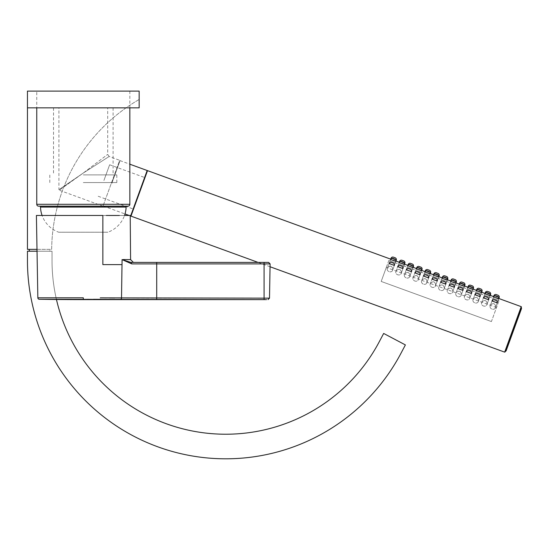 <?xml version="1.0" encoding="UTF-8"?>
<svg xmlns="http://www.w3.org/2000/svg" width="549" height="549" viewBox="0 0 549 549"><rect width="100%" height="100%" fill="white"/><g stroke="black" fill="none" stroke-linecap="round" stroke-linejoin="round"><path stroke-width="0.41" stroke-dasharray="2.75 2.06" d="M36.996 249.356L51.661 249.356A175.309 175.309 0 0 1 139.158 99.479L139.158 91.1L27.45 91.1L27.45 249.356L51.661 249.356A175.309 175.309 0 0 1 139.158 99.479L139.158 91.1L27.45 91.1L27.45 107.858L139.158 107.858L139.158 91.1L27.45 91.1L139.158 91.1L139.158 107.858L27.45 107.858L27.45 91.1L139.158 91.1L139.158 107.858L139.158 91.1L27.45 91.1L27.45 107.858L27.45 91.1L27.45 107.858L27.45 91.1L139.158 91.1L139.158 107.858L27.45 107.858M49.794 249.356L29.31 249.356L49.794 249.356L49.794 251.216L29.31 251.216L49.794 251.216L49.794 249.356M29.31 249.356L29.31 251.216M56.451 299.486A173.704 173.704 0 0 1 52.025 260.521L52.025 251.216L27.45 251.216L27.45 260.521A198.278 198.278 0 0 0 401.045 353.151L405.388 344.923L383.662 333.442L379.311 341.67A173.704 173.704 0 0 1 52.025 260.521L52.025 251.216L37.03 251.216M38.622 206.156L127.986 206.156M127.039 206.156L39.569 206.156L127.039 206.156M106.293 215.476L124.513 215.469A27.738 27.738 0 0 1 107.879 232.227L58.729 232.227L107.879 232.227M102.855 232.227L102.855 215.476C138.767 215.469 138.767 215.469 102.855 215.476L42.095 215.476A27.738 27.738 0 0 0 58.729 232.227M36.756 91.1L129.845 91.1L36.756 91.1L36.756 107.858M129.845 91.1L129.845 107.858M156.705 262.388L156.705 263.897L264.083 263.897L264.083 262.388L130.868 262.388L131.767 263.897L156.705 263.897L156.705 298.148L114.693 297.97M119.181 264.618L122.008 264.618L121.514 298.052A1.489 1.249 -89.2 0 1 120.265 299.514L126.579 299.569M109.553 297.922L106.451 297.894M103.651 297.881L100.241 297.853M267.919 298.155L264.083 298.148L264.083 299.617L266.567 299.617M88.211 299.274L93.426 299.287M101.201 299.329L108.695 299.383M114.617 299.445L120.265 299.514M131.458 299.589L135.624 299.603M135.946 299.603L140.201 299.61M140.825 299.61L143.364 299.61M146.007 299.61L156.705 299.617L156.705 298.148L264.083 298.148L264.083 263.897L270.101 263.897M130.868 262.388L122.331 259.807L131.767 263.897M122.036 262.388L122.008 264.618M122.345 259.725L123.154 259.547M83.304 182.57L116.813 182.57L83.304 182.57M83.304 174.884L116.813 174.884L83.304 174.884M83.304 107.858L113.094 107.858L83.304 107.858M506.075 350.969L521.55 308.456M505.135 351.916L521.152 307.914M130.621 215.997L147.173 170.513M505.423 351.127L513.288 329.524M393.249 263.046L391.499 262.408A1.86 1.86 0 0 0 389.111 263.52L394.36 265.435A1.86 1.86 0 0 0 393.249 263.046L391.499 262.408M387.621 267.617C390.463 265.236 392.212 265.874 392.871 269.532L394.36 265.435L392.871 269.532C392.219 265.874 390.469 265.236 387.621 267.617L389.111 263.52L387.621 267.617C385.419 271.467 392.082 273.896 392.871 269.532C392.075 273.896 385.419 271.46 387.621 267.617M401.82 266.169L400.07 265.531A1.86 1.86 0 0 0 397.682 266.642L402.932 268.55A1.86 1.86 0 0 0 401.82 266.169L400.07 265.531L401.82 266.169M396.193 270.739C399.034 268.351 400.784 268.989 401.443 272.647L402.932 268.55L401.443 272.647C400.646 277.019 393.99 274.582 396.193 270.739L397.682 266.642L396.193 270.739C393.997 274.589 400.653 277.019 401.443 272.647C400.797 268.996 399.048 268.358 396.193 270.739M410.391 269.284L408.641 268.646A1.86 1.86 0 0 0 406.26 269.765L411.503 271.673A1.86 1.86 0 0 0 410.391 269.284L408.641 268.646M404.764 273.862C407.612 271.474 409.362 272.112 410.014 275.77L411.503 271.673L410.014 275.77C409.369 272.112 407.619 271.481 404.764 273.862L406.26 269.765L404.764 273.862C402.568 277.712 409.225 280.134 410.014 275.77C409.218 280.141 402.561 277.705 404.764 273.862M418.962 272.407L417.219 271.769A1.86 1.86 0 0 0 414.831 272.88L420.081 274.795A1.86 1.86 0 0 0 418.962 272.407L417.219 271.769M413.342 276.977C416.183 274.596 417.933 275.234 418.585 278.892L420.081 274.795L418.585 278.892C417.789 283.257 411.139 280.82 413.342 276.977L414.831 272.88L413.342 276.977C411.139 280.827 417.796 283.257 418.585 278.892C417.94 275.234 416.19 274.596 413.342 276.977M427.541 275.529L425.791 274.891A1.86 1.86 0 0 0 423.403 276.003L428.652 277.911A1.86 1.86 0 0 0 427.541 275.529L425.791 274.891M421.913 280.1C424.754 277.712 426.504 278.35 427.156 282.008L428.652 277.911L427.156 282.008C426.511 278.357 424.761 277.719 421.913 280.1L423.403 276.003L421.913 280.1C419.711 283.95 426.367 286.379 427.156 282.008C426.36 286.379 419.711 283.943 421.913 280.1M436.112 278.645L434.362 278.007A1.86 1.86 0 0 0 431.974 279.125L437.224 281.033A1.86 1.86 0 0 0 436.112 278.645L434.362 278.007M430.485 283.222C433.326 280.834 435.076 281.472 435.734 285.13L437.224 281.033L435.734 285.13C434.932 289.501 428.282 287.065 430.485 283.222L431.974 279.125L430.485 283.222C428.282 287.072 434.945 289.495 435.734 285.13C435.083 281.472 433.333 280.841 430.485 283.222M444.683 281.767L442.933 281.129A1.86 1.86 0 0 0 440.545 282.241L445.795 284.156A1.86 1.86 0 0 0 444.683 281.767L442.933 281.129M439.056 286.338C441.897 283.957 443.647 284.595 444.306 288.252L445.795 284.156L444.306 288.252C443.661 284.595 441.911 283.957 439.056 286.338L440.545 282.241L439.056 286.338C436.86 290.188 443.517 292.617 444.306 288.252C443.51 292.617 436.853 290.181 439.056 286.338M453.254 284.89L451.504 284.252A1.86 1.86 0 0 0 449.123 285.363L454.366 287.271A1.86 1.86 0 0 0 453.254 284.89L451.504 284.252M447.627 289.46C450.475 287.072 452.218 287.71 452.877 291.368L454.366 287.271L452.877 291.368C452.081 295.739 445.424 293.303 447.627 289.46L449.123 285.363L447.627 289.46C445.431 293.31 452.088 295.739 452.877 291.368C452.232 287.717 450.482 287.079 447.627 289.46M461.826 288.005L460.076 287.367A1.86 1.86 0 0 0 457.694 288.486L462.944 290.394A1.86 1.86 0 0 0 461.826 288.005L460.076 287.367M456.198 292.583C459.046 290.195 460.796 290.833 461.448 294.49L462.944 290.394L461.448 294.49C460.803 290.833 459.053 290.201 456.198 292.583L457.694 288.486L456.198 292.583C454.002 296.433 460.659 298.855 461.448 294.49C460.652 298.862 454.002 296.426 456.198 292.583M470.404 291.128L468.654 290.49A1.86 1.86 0 0 0 466.266 291.601L471.516 293.516A1.86 1.86 0 0 0 470.404 291.128L468.654 290.49M464.777 295.698C467.618 293.317 469.368 293.955 470.019 297.613L471.516 293.516L470.019 297.613C469.223 301.977 462.574 299.541 464.777 295.698L466.266 291.601L464.777 295.698C462.574 299.548 469.23 301.977 470.019 297.613C469.374 293.955 467.624 293.317 464.777 295.698M478.975 294.25L477.225 293.612A1.86 1.86 0 0 0 474.837 294.724L480.087 296.632A1.86 1.86 0 0 0 478.975 294.25L477.225 293.612L478.975 294.25M473.348 298.821C476.189 296.433 477.939 297.071 478.598 300.728L480.087 296.632L478.598 300.728C477.946 297.078 476.196 296.439 473.348 298.821L474.837 294.724L473.348 298.821C471.145 302.671 477.802 305.1 478.598 300.728C477.795 305.1 471.145 302.664 473.348 298.821M487.546 297.366L485.796 296.728A1.86 1.86 0 0 0 483.408 297.846L488.658 299.754A1.86 1.86 0 0 0 487.546 297.366L485.796 296.728M481.919 301.943C484.76 299.555 486.51 300.193 487.169 303.851L488.658 299.754L487.169 303.851C486.373 308.222 479.716 305.786 481.919 301.943L483.408 297.846L481.919 301.943C479.723 305.793 486.38 308.215 487.169 303.851C486.517 300.193 484.774 299.562 481.919 301.943M394.71 259.025L392.96 258.387A1.86 1.86 0 0 0 390.579 259.499L395.822 261.406A1.86 1.86 0 0 0 394.71 259.025L392.96 258.387M389.481 262.504C391.657 261.955 393.407 262.594 394.731 264.412L395.822 261.406L394.731 264.412C393.42 262.6 391.67 261.962 389.481 262.504L390.579 259.499L389.481 262.504C390.634 264.762 392.384 265.393 394.731 264.412C392.398 265.4 390.648 264.762 389.481 262.504M403.282 262.141L401.539 261.502A1.86 1.86 0 0 0 399.15 262.621L404.4 264.529A1.86 1.86 0 0 0 403.282 262.141L401.539 261.502M398.059 265.62C400.235 265.078 401.978 265.716 403.302 267.535L404.4 264.529L403.302 267.535C400.969 268.523 399.219 267.885 398.059 265.62L399.15 262.621L398.059 265.62C399.205 267.878 400.955 268.516 403.302 267.535C401.992 265.716 400.242 265.085 398.059 265.62M411.86 265.263L410.11 264.625A1.86 1.86 0 0 0 407.722 265.737L412.972 267.651A1.86 1.86 0 0 0 411.86 265.263L410.11 264.625M406.631 268.742C408.806 268.2 410.556 268.838 411.88 270.65L412.972 267.651L411.88 270.65C410.563 268.838 408.813 268.2 406.631 268.742L407.722 265.737L406.631 268.742C407.783 271 409.533 271.638 411.88 270.65C409.547 271.638 407.797 271.007 406.631 268.742M420.431 268.386L418.681 267.747A1.86 1.86 0 0 0 416.293 268.859L421.543 270.767A1.86 1.86 0 0 0 420.431 268.386L418.681 267.747M415.202 271.865C417.377 271.316 419.127 271.954 420.452 273.773L421.543 270.767L420.452 273.773C418.118 274.761 416.368 274.123 415.202 271.865L416.293 268.859L415.202 271.865C416.355 274.123 418.105 274.754 420.452 273.773C419.134 271.961 417.384 271.323 415.202 271.865M429.002 271.501L427.252 270.863A1.86 1.86 0 0 0 424.864 271.981L430.114 273.889A1.86 1.86 0 0 0 429.002 271.501L427.252 270.863M423.773 274.98C425.949 274.438 427.698 275.076 429.023 276.895L430.114 273.889L429.023 276.895C427.705 275.076 425.955 274.445 423.773 274.98L424.864 271.981L423.773 274.98C424.926 277.238 426.676 277.876 429.023 276.895C426.69 277.883 424.94 277.245 423.773 274.98M437.574 274.624L435.824 273.985A1.86 1.86 0 0 0 433.442 275.097L438.685 277.012A1.86 1.86 0 0 0 437.574 274.624L435.824 273.985M432.344 278.103C434.52 277.561 436.27 278.199 437.594 280.011L438.685 277.012L437.594 280.011C435.261 280.999 433.511 280.367 432.344 278.103L433.442 275.097L432.344 278.103C433.497 280.361 435.247 280.999 437.594 280.011C436.283 278.199 434.534 277.561 432.344 278.103M446.145 277.746L444.395 277.108A1.86 1.86 0 0 0 442.014 278.219L447.263 280.127A1.86 1.86 0 0 0 446.145 277.746L444.395 277.108M440.916 281.225C443.091 280.676 444.841 281.314 446.165 283.133L447.263 280.127L446.165 283.133C444.855 281.321 443.105 280.683 440.916 281.225L442.014 278.219L440.916 281.225C442.069 283.483 443.818 284.114 446.165 283.133C443.832 284.121 442.082 283.483 440.916 281.225M454.723 280.862L452.973 280.223A1.86 1.86 0 0 0 450.585 281.342L455.835 283.25A1.86 1.86 0 0 0 454.723 280.862L452.973 280.223M449.494 284.341C451.669 283.799 453.419 284.437 454.737 286.255L455.835 283.25L454.737 286.255C452.41 287.244 450.66 286.605 449.494 284.341L450.585 281.342L449.494 284.341C450.64 286.599 452.39 287.237 454.737 286.255C453.426 284.437 451.676 283.806 449.494 284.341M463.294 283.984L461.544 283.346A1.86 1.86 0 0 0 459.156 284.457L464.406 286.372A1.86 1.86 0 0 0 463.294 283.984L461.544 283.346L463.294 283.984M458.065 287.463C460.24 286.921 461.99 287.559 463.315 289.371L464.406 286.372L463.315 289.371C461.997 287.559 460.247 286.921 458.065 287.463L459.156 284.457L458.065 287.463C459.218 289.721 460.968 290.359 463.315 289.371C460.982 290.359 459.232 289.728 458.065 287.463M471.866 287.106L470.116 286.468A1.86 1.86 0 0 0 467.727 287.58L472.977 289.488A1.86 1.86 0 0 0 471.866 287.106L470.116 286.468L471.866 287.106M466.636 290.586C468.812 290.037 470.562 290.675 471.886 292.493L472.977 289.488L471.886 292.493C469.553 293.482 467.803 292.843 466.636 290.586L467.727 287.58L466.636 290.586C467.789 292.843 469.539 293.475 471.886 292.493C470.568 290.682 468.819 290.044 466.636 290.586M480.437 290.222L478.687 289.584A1.86 1.86 0 0 0 476.299 290.702L481.548 292.61A1.86 1.86 0 0 0 480.437 290.222L478.687 289.584M475.208 293.701C477.383 293.159 479.133 293.797 480.457 295.616L481.548 292.61L480.457 295.616C479.147 293.797 477.397 293.166 475.208 293.701L476.299 290.702L475.208 293.701C476.36 295.959 478.11 296.597 480.457 295.616C478.124 296.604 476.374 295.966 475.208 293.701M489.008 293.344L487.258 292.706A1.86 1.86 0 0 0 484.877 293.818L490.12 295.733A1.86 1.86 0 0 0 489.008 293.344L487.258 292.706M483.779 296.824C485.954 296.282 487.704 296.92 489.029 298.731L490.12 295.733L489.029 298.731C486.695 299.72 484.945 299.088 483.779 296.824L484.877 293.818L483.779 296.824C484.932 299.081 486.682 299.72 489.029 298.731C487.718 296.92 485.968 296.282 483.779 296.824M399.274 262.271L398.643 264.021L403.886 265.929L390.065 260.899L395.314 262.806L395.953 261.056M388.843 260.452L381.198 281.445L491.417 321.563L499.062 300.571L491.417 321.563L381.198 281.445L388.843 260.452L390.065 260.899L390.703 259.149M407.852 265.387L407.214 267.137L412.464 269.051L403.886 265.929L404.524 264.179M416.423 268.509L415.785 270.259L421.035 272.167L412.464 269.051L413.095 267.301M424.995 271.631L424.356 273.381L429.606 275.289L421.035 272.167L421.673 270.417M433.566 274.747L432.928 276.497L438.177 278.412L429.606 275.289L430.244 273.539M442.137 277.869L441.506 279.619L446.749 281.527L438.177 278.412L438.816 276.662M450.708 280.992L450.077 282.742L455.327 284.65L446.749 281.527L447.387 279.777M459.287 284.108L458.648 285.857L463.898 287.772L455.327 284.65L455.958 282.9M467.858 287.23L467.22 288.98L472.469 290.888L463.898 287.772L464.529 286.022M476.429 290.352L475.791 292.102L481.041 294.01L472.469 290.888L473.108 289.138M485 293.468L484.362 295.218L489.612 297.133L481.041 294.01L481.679 292.26M493.572 296.59L492.94 298.34L498.183 300.248L489.612 297.133L490.25 295.383M496.118 300.488L494.368 299.85A1.86 1.86 0 0 0 491.979 300.962L497.229 302.876A1.86 1.86 0 0 0 496.118 300.488L494.368 299.85M490.49 305.059C493.331 302.677 495.081 303.316 495.74 306.973L497.229 302.876L495.74 306.973C495.095 303.316 493.345 302.677 490.49 305.059L491.979 300.962L490.49 305.059C488.294 308.909 494.951 311.338 495.74 306.973C494.944 311.338 488.287 308.902 490.49 305.059M497.586 296.467L495.836 295.829A1.86 1.86 0 0 0 493.448 296.94L498.698 298.848A1.86 1.86 0 0 0 497.586 296.467L495.836 295.829M492.357 299.946C494.532 299.397 496.282 300.035 497.6 301.854L498.698 298.848L497.6 301.854C495.267 302.842 493.524 302.204 492.357 299.946L493.448 296.94L492.357 299.946C493.503 302.204 495.253 302.835 497.6 301.854C496.289 300.042 494.539 299.404 492.357 299.946M499.062 300.571L498.183 300.248L498.821 298.498M491.417 321.563L381.198 281.445L386.297 267.452L381.198 281.445L491.417 321.563M455.169 279.64L453.419 279.002M102.999 206.143L59.278 190.228L58.915 189.707L83.304 173.017L58.915 189.707L58.915 107.858L107.693 107.858L107.693 154.379L109.162 156.479L83.304 173.017L107.693 154.379L83.304 173.017L59.278 190.228L83.304 173.017L109.162 156.479L119.682 160.308L102.999 206.143L119.682 160.308M107.693 107.858L58.915 107.858M111.776 183.387L120.059 160.637L111.776 183.387M103.905 180.518L109.635 164.775L103.905 180.518M138.897 193.255L144.627 177.505L138.897 193.255M36.756 204.297L129.845 204.297M39.308 299.274L83.304 299.274L83.304 297.805L37.847 297.805M83.304 299.274L83.304 299.617M521.33 307.982L505.602 351.188M521.214 306.651L504.661 352.135M130.744 215.647L130.971 216.128L147.523 170.636M395.774 260L391.519 258.455M404.345 263.122L400.097 261.578M412.917 266.244L408.669 264.693M421.488 269.36L417.24 267.816M430.059 272.482L425.811 270.938M438.63 275.605L434.383 274.054M447.209 278.72L442.961 277.176M455.78 281.843L451.532 280.299M464.351 284.965L460.103 283.414M472.922 288.081L468.674 286.537M481.494 291.203L477.246 289.659M490.072 294.326L485.824 292.775M498.643 297.441L494.395 295.897M493.894 295.712L499.144 297.627M485.323 292.596L490.566 294.504M476.745 289.474L481.995 291.382M468.173 286.352L473.423 288.266M459.602 283.236L464.852 285.144M451.031 280.114L456.281 282.021M442.46 276.991L447.709 278.906M433.888 273.876L439.131 275.783M425.31 270.753L430.56 272.661M416.739 267.631L421.989 269.545M408.168 264.515L413.418 266.423M399.597 261.393L404.846 263.3M391.025 258.27L396.268 260.185M36.406 215.476L61.2 215.476M98.292 215.476L60.699 215.476M98.95 215.476L119.51 215.483M116.813 182.57L116.813 174.884M113.094 107.858L113.094 174.884M53.514 107.858L53.514 174.884M49.794 182.57L49.794 174.884M270.053 266.745L258.064 262.388M498.787 298.484L493.613 296.604M490.216 295.369L485.035 293.482M481.645 292.246L476.463 290.359M473.073 289.124L467.892 287.244M464.495 286.008L459.321 284.121M455.924 282.886L450.75 280.999M447.353 279.764L442.171 277.883M438.781 276.648L433.6 274.761M430.21 273.526L425.029 271.638M421.632 270.403L416.458 268.523M413.061 267.288L407.886 265.4M404.489 264.165L399.315 262.278M395.918 261.043L390.737 259.162M496.516 307.564L386.297 267.452M120.059 160.637L129.845 164.206M103.5 206.129L125.007 213.952M129.173 215.469L130.216 215.853M109.635 164.775L144.627 177.505M98.175 196.261L133.167 208.997"/><path stroke-width="0.82" d="M27.45 107.858L27.45 91.1L139.158 91.1L139.158 107.858L27.45 107.858L27.45 249.356L36.996 249.356M29.31 249.356L29.31 251.216M37.03 251.216L27.45 251.216L27.45 260.521A198.278 198.278 0 0 0 401.045 353.151L405.388 344.923L383.662 333.442L379.311 341.67A173.704 173.704 0 0 1 56.451 299.486M129.845 107.858L129.845 204.297A1.86 1.86 0 0 1 127.986 206.156L38.622 206.156A1.86 1.86 0 0 1 36.756 204.297L36.756 107.858M100.241 297.853L269.504 298.155L270.101 263.897L264.083 263.897L264.083 299.617C269.161 299.617 269.161 299.617 264.083 299.617L39.308 299.274A1.489 1.489 0 0 1 37.847 297.805L36.406 215.476L42.095 215.476A27.738 27.738 0 0 1 40.496 207.062L126.112 207.062L40.496 207.062A0.933 0.933 0 0 0 39.569 206.156M130.038 215.469L124.513 215.469A27.738 27.738 0 0 0 126.112 207.062A0.933 0.933 0 0 1 127.039 206.156M102.855 232.227L102.855 264.618L119.181 264.618M114.693 297.97L109.553 297.922M106.451 297.894L103.651 297.881M130.868 262.388L268.612 262.388L264.083 262.388L264.083 263.897L131.767 263.897L122.345 259.725L130.868 262.388L131.767 263.877M266.567 299.617L83.304 299.617L88.211 299.274M268.015 299.617L269.504 298.155L267.919 298.155M93.426 299.287L101.201 299.329M108.695 299.383L114.617 299.445M126.579 299.569L131.458 299.589M140.201 299.61L140.825 299.61M143.364 299.61L146.007 299.61M122.036 262.388L122.084 259.547L122.008 264.618L102.855 264.618L102.855 215.476L36.406 215.476M122.084 259.547C133.434 259.636 133.434 259.636 122.084 259.547L122.345 259.725M133.38 262.388L130.587 259.615L123.154 259.547M102.855 215.476C138.767 215.469 138.767 215.469 102.855 215.476M521.33 307.982L521.55 308.456L506.075 350.969L505.602 351.188L521.44 307.131L505.135 351.916L504.661 352.135L521.214 306.651L498.787 298.484M513.288 329.524L505.602 351.188M395.156 257.797L393.407 257.158L395.156 257.797A1.86 1.86 0 0 1 396.268 260.185L395.774 260M393.407 257.158A1.86 1.86 0 0 0 391.025 258.27L390.703 259.149M395.953 261.056L396.268 260.185M403.728 260.919L401.978 260.281L403.728 260.919A1.86 1.86 0 0 1 404.846 263.3L404.345 263.122M401.978 260.281A1.86 1.86 0 0 0 399.597 261.393L399.274 262.271M404.524 264.179L404.846 263.3M412.306 264.035L410.556 263.403L412.306 264.035A1.86 1.86 0 0 1 413.418 266.423L412.917 266.244M410.556 263.403A1.86 1.86 0 0 0 408.168 264.515L407.852 265.387M413.095 267.301L413.418 266.423M420.877 267.157L419.127 266.519L420.877 267.157A1.86 1.86 0 0 1 421.989 269.545L421.488 269.36M419.127 266.519A1.86 1.86 0 0 0 416.739 267.631L416.423 268.509M421.673 270.417L421.989 269.545M429.448 270.28L427.698 269.641L429.448 270.28A1.86 1.86 0 0 1 430.56 272.661L430.059 272.482M427.698 269.641A1.86 1.86 0 0 0 425.31 270.753L424.995 271.631M430.244 273.539L430.56 272.661M438.02 273.395L436.27 272.764L438.02 273.395A1.86 1.86 0 0 1 439.131 275.783L438.63 275.605M436.27 272.764A1.86 1.86 0 0 0 433.888 273.876L433.566 274.747M438.816 276.662L439.131 275.783M446.591 276.518L444.841 275.879L446.591 276.518A1.86 1.86 0 0 1 447.709 278.906L447.209 278.72M444.841 275.879A1.86 1.86 0 0 0 442.46 276.991L442.137 277.869M447.387 279.777L447.709 278.906M450.708 280.992L451.031 280.114A1.86 1.86 0 0 1 453.419 279.002L455.169 279.64A1.86 1.86 0 0 1 456.281 282.021L455.78 281.843M455.958 282.9L456.281 282.021M463.74 282.756L461.99 282.124L463.74 282.756A1.86 1.86 0 0 1 464.852 285.144L464.351 284.965M461.99 282.124A1.86 1.86 0 0 0 459.602 283.236L459.287 284.108M464.529 286.022L464.852 285.144M472.312 285.878L470.562 285.24L472.312 285.878A1.86 1.86 0 0 1 473.423 288.266L472.922 288.081M470.562 285.24A1.86 1.86 0 0 0 468.173 286.352L467.858 287.23M473.108 289.138L473.423 288.266M480.883 289L479.133 288.362L480.883 289A1.86 1.86 0 0 1 481.995 291.382L481.494 291.203M479.133 288.362A1.86 1.86 0 0 0 476.745 289.474L476.429 290.352M481.679 292.26L481.995 291.382M489.454 292.116L487.704 291.485L489.454 292.116A1.86 1.86 0 0 1 490.566 294.504L490.072 294.326M487.704 291.485A1.86 1.86 0 0 0 485.323 292.596L485 293.468M490.25 295.383L490.566 294.504M392.96 258.387L394.71 259.025A1.86 1.86 0 0 1 395.822 261.406L390.579 259.499A1.86 1.86 0 0 1 392.96 258.387L394.71 259.025M401.539 261.502L403.282 262.141A1.86 1.86 0 0 1 404.4 264.529L399.15 262.621A1.86 1.86 0 0 1 401.539 261.502L403.282 262.141M410.11 264.625L411.86 265.263A1.86 1.86 0 0 1 412.972 267.651L407.722 265.737A1.86 1.86 0 0 1 410.11 264.625L411.86 265.263M418.681 267.747L420.431 268.386A1.86 1.86 0 0 1 421.543 270.767L416.293 268.859A1.86 1.86 0 0 1 418.681 267.747L420.431 268.386M427.252 270.863L429.002 271.501A1.86 1.86 0 0 1 430.114 273.889L424.864 271.981A1.86 1.86 0 0 1 427.252 270.863L429.002 271.501M435.824 273.985L437.574 274.624A1.86 1.86 0 0 1 438.685 277.012L433.442 275.097A1.86 1.86 0 0 1 435.824 273.985L437.574 274.624M444.395 277.108L446.145 277.746A1.86 1.86 0 0 1 447.263 280.127L442.014 278.219A1.86 1.86 0 0 1 444.395 277.108L446.145 277.746M452.973 280.223L454.723 280.862A1.86 1.86 0 0 1 455.835 283.25L450.585 281.342A1.86 1.86 0 0 1 452.973 280.223L454.723 280.862M461.544 283.346L463.294 283.984A1.86 1.86 0 0 1 464.406 286.372L459.156 284.457A1.86 1.86 0 0 1 461.544 283.346M470.116 286.468L471.866 287.106A1.86 1.86 0 0 1 472.977 289.488L467.727 287.58A1.86 1.86 0 0 1 470.116 286.468M478.687 289.584L480.437 290.222A1.86 1.86 0 0 1 481.548 292.61L476.299 290.702A1.86 1.86 0 0 1 478.687 289.584L480.437 290.222M487.258 292.706L489.008 293.344A1.86 1.86 0 0 1 490.12 295.733L484.877 293.818A1.86 1.86 0 0 1 487.258 292.706L489.008 293.344M391.499 262.408L393.249 263.046A1.86 1.86 0 0 1 394.36 265.435L389.111 263.52A1.86 1.86 0 0 1 391.499 262.408L393.249 263.046M400.07 265.531L401.82 266.169A1.86 1.86 0 0 1 402.932 268.55L397.682 266.642A1.86 1.86 0 0 1 400.07 265.531M408.641 268.646L410.391 269.284A1.86 1.86 0 0 1 411.503 271.673L406.26 269.765A1.86 1.86 0 0 1 408.641 268.646L410.391 269.284M417.219 271.769L418.962 272.407A1.86 1.86 0 0 1 420.081 274.795L414.831 272.88A1.86 1.86 0 0 1 417.219 271.769L418.962 272.407M425.791 274.891L427.541 275.529A1.86 1.86 0 0 1 428.652 277.911L423.403 276.003A1.86 1.86 0 0 1 425.791 274.891L427.541 275.529M434.362 278.007L436.112 278.645A1.86 1.86 0 0 1 437.224 281.033L431.974 279.125A1.86 1.86 0 0 1 434.362 278.007L436.112 278.645M442.933 281.129L444.683 281.767A1.86 1.86 0 0 1 445.795 284.156L440.545 282.241A1.86 1.86 0 0 1 442.933 281.129L444.683 281.767M451.504 284.252L453.254 284.89A1.86 1.86 0 0 1 454.366 287.271L449.123 285.363A1.86 1.86 0 0 1 451.504 284.252L453.254 284.89M460.076 287.367L461.826 288.005A1.86 1.86 0 0 1 462.944 290.394L457.694 288.486A1.86 1.86 0 0 1 460.076 287.367L461.826 288.005M468.654 290.49L470.404 291.128A1.86 1.86 0 0 1 471.516 293.516L466.266 291.601A1.86 1.86 0 0 1 468.654 290.49L470.404 291.128M477.225 293.612L478.975 294.25A1.86 1.86 0 0 1 480.087 296.632L474.837 294.724A1.86 1.86 0 0 1 477.225 293.612M485.796 296.728L487.546 297.366A1.86 1.86 0 0 1 488.658 299.754L483.408 297.846A1.86 1.86 0 0 1 485.796 296.728L487.546 297.366M494.368 299.85L496.118 300.488A1.86 1.86 0 0 1 497.229 302.876L491.979 300.962A1.86 1.86 0 0 1 494.368 299.85L496.118 300.488M495.836 295.829L497.586 296.467A1.86 1.86 0 0 1 498.698 298.848L493.448 296.94A1.86 1.86 0 0 1 495.836 295.829L497.586 296.467M498.025 295.238L496.282 294.6L498.025 295.238A1.86 1.86 0 0 1 499.144 297.627L498.643 297.441M496.282 294.6A1.86 1.86 0 0 0 493.894 295.712L493.572 296.59M498.821 298.498L499.144 297.627M129.845 164.206L147.173 170.513L130.621 215.997L130.216 215.853M129.845 204.297L36.756 204.297M156.705 262.388L156.705 299.617L264.083 299.617M120.265 299.514A1.489 1.249 -89.2 0 0 121.514 298.052L122.008 264.618M83.304 299.274L83.304 297.805L37.847 297.805M390.737 259.162L147.523 170.636L130.971 216.128L130.744 215.647M391.519 258.455L391.025 258.27M400.097 261.578L399.597 261.393M408.669 264.693L408.168 264.515M417.24 267.816L416.739 267.631M425.811 270.938L425.31 270.753M434.383 274.054L433.888 273.876M442.961 277.176L442.46 276.991M451.532 280.299L451.031 280.114M460.103 283.414L459.602 283.236M468.674 286.537L468.173 286.352M477.246 289.659L476.745 289.474M485.824 292.775L485.323 292.596M494.395 295.897L493.894 295.712M270.101 263.897L268.612 262.388M130.587 259.615L130.216 215.462M39.308 299.274A2792.667 2792.667 0 0 0 83.304 299.617M106.293 215.476L119.394 215.483M504.661 352.135L270.053 266.745M258.064 262.388L130.971 216.128M493.613 296.604L490.216 295.369M485.035 293.482L481.645 292.246M476.463 290.359L473.073 289.124M467.892 287.244L464.495 286.008M459.321 284.121L455.924 282.886M450.75 280.999L447.353 279.764M442.171 277.883L438.781 276.648M433.6 274.761L430.21 273.526M425.029 271.638L421.632 270.403M416.458 268.523L413.061 267.288M407.886 265.4L404.489 264.165M399.315 262.278L395.918 261.043M147.523 170.636L147.05 170.863M521.214 306.651L521.44 307.131M125.007 213.952L129.173 215.469"/></g></svg>
